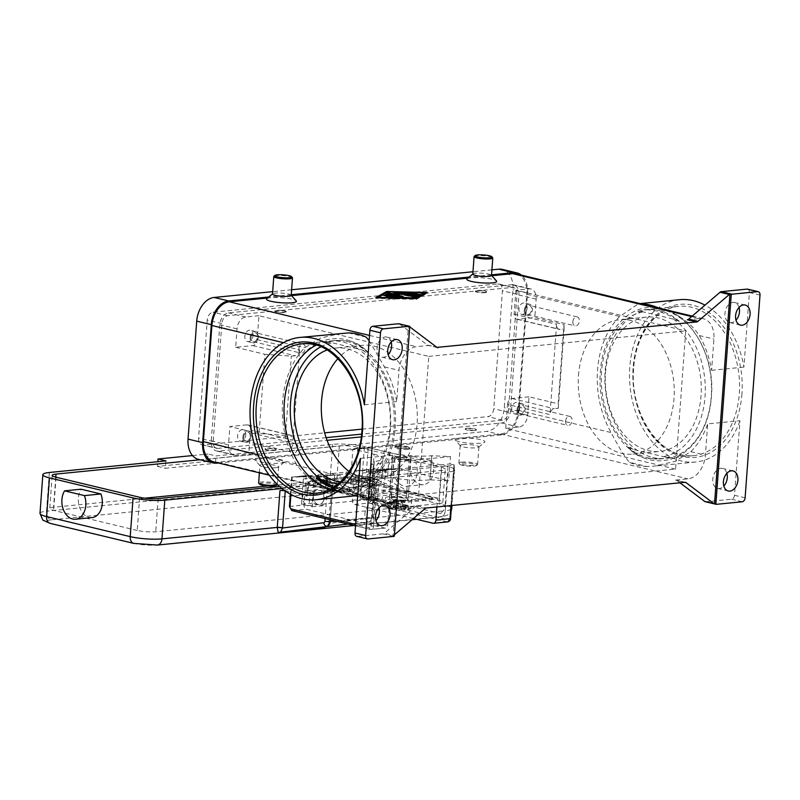 <?xml version="1.0" encoding="UTF-8"?>
<svg xmlns="http://www.w3.org/2000/svg" width="800" height="800" viewBox="0 0 800 800"><rect width="100%" height="100%" fill="white"/><g stroke="black" fill="none" stroke-linecap="round" stroke-linejoin="round"><path stroke-width="0.6" stroke-dasharray="4 3" d="M679.42 321.4L673.4 319.11L643.25 311.89L637.8 311.42A75 53.1 84.3 0 1 646.21 309.6A75 53.1 84.3 0 1 659.04 310.51A75 53.1 84.3 0 1 679.42 321.4C671.21 316.01 663.41 312.48 656.02 310.81L646.21 309.6M627.83 447.06L633.15 449.42L663.3 456.64L669.46 457.04A75 53.1 84.3 0 1 661.05 458.86A75 53.1 84.3 0 1 648.21 457.96A75 53.1 84.3 0 1 627.83 447.06C632.57 452.8 638.36 456.53 645.19 458.26L661.05 458.86M637.8 311.42L644.53 309.77M652.78 457.5A75 53.1 -95.7 0 0 665.61 458.41A75 53.1 -95.7 0 0 711.27 396.5A75 53.1 -95.7 0 0 663.61 310.05A75 53.1 -95.7 0 0 650.77 309.15A75 53.1 -95.7 0 0 605.12 371.05A75 53.1 -95.7 0 0 652.78 457.5M705.41 501.75A3.75 2.57 103.5 0 0 705.94 501.77L731.59 499.22A3.75 2.57 103.5 0 0 733.53 497.96A3.75 2.57 103.5 0 0 734.5 495.27L739.97 420.69L707.69 423.9L705.39 455.17A22.5 15.43 -76.5 0 1 687.96 478.86L675.55 480.09A3.75 2.57 -76.5 0 1 676.15 480.13A3.75 2.57 -76.5 0 1 676.22 480.15A3.75 2.57 -76.5 0 1 676.83 480.45L679.95 482.8M679.47 299.7A81.56 57.74 -95.7 0 0 629.52 376.77A81.56 57.74 -95.7 0 0 681.65 461.04A81.56 57.74 -95.7 0 0 695.6 462.02A81.56 57.74 -95.7 0 0 739.97 420.69M760 295.07L749.38 292.53L743.91 367.11A81.56 57.74 -95.7 0 0 704.99 305.15M647.15 466.53A81.56 57.74 84.3 0 1 638.16 465.36A81.56 57.74 84.3 0 1 629.32 462.26L647.15 466.53L654.56 466.1L674.95 461.38L690.8 451.67A81.56 57.74 -95.7 0 0 707.69 423.9M687.32 319.74L699.73 318.51A22.5 15.43 -76.5 0 1 703.35 318.74A22.5 15.43 -76.5 0 1 713.92 339.05L711.62 370.32A81.56 57.74 -95.7 0 0 699.32 335.55C690.09 321.85 676.57 312.7 658.78 308.11L638.42 303.78L619.71 316.47A81.56 57.74 -95.7 0 0 611.18 432.59C618.37 446.49 624.42 456.38 629.32 462.26M749.38 292.53A3.75 2.57 103.5 0 0 748.8 290A3.75 2.57 103.5 0 0 747.62 289.14M711.62 370.32L743.91 367.11M739.05 307.43A10.31 7.07 103.5 0 0 734.62 302.5A10.31 7.07 103.5 0 0 724.97 313.25A10.31 7.07 103.5 0 0 729.81 322.56A10.31 7.07 103.5 0 0 736 320.18M467.03 278.82A15 2.53 -175.8 0 1 471.13 277.78A15 2.53 -175.8 0 1 486.32 278.24A15 2.53 -175.8 0 1 496.51 280.98M266.75 298.72A15 2.53 -175.8 0 1 270.84 297.69A15 2.53 -175.8 0 1 286.03 298.15A15 2.53 -175.8 0 1 296.22 300.89M491.84 275.73L467.88 278.11M291.55 295.63L267.59 298.02M364.41 404.83L396.7 401.62L398.99 370.36A22.5 15.43 -76.5 0 1 416.43 346.67L428.84 345.43A3.75 2.57 -76.5 0 1 428.24 345.39A3.75 2.57 -76.5 0 1 428.17 345.37A3.75 2.57 -76.5 0 1 427.56 345.07L399.72 324.12A3.75 2.57 103.5 0 0 399.12 323.81M472.8 274.11A9.37 1.58 -175.8 0 1 472.96 273.85A9.37 1.58 -175.8 0 1 475.51 273.21A9.37 1.58 -175.8 0 1 485.01 273.49A9.37 1.58 -175.8 0 1 491.38 275.21A9.37 1.58 -175.8 0 1 491.5 275.49M474.24 256.34A9.37 1.58 -175.8 0 1 476.8 255.7A9.37 1.58 -175.8 0 1 486.3 255.99A9.37 1.58 -175.8 0 1 492.66 257.7M291.21 295.39A9.37 1.58 4.2 0 0 291.09 295.11A9.37 1.58 4.2 0 0 284.72 293.4A9.37 1.58 4.2 0 0 275.22 293.12A9.37 1.58 4.2 0 0 272.67 293.76A9.37 1.58 4.2 0 0 272.51 294.02M292.38 277.61A9.37 1.58 4.2 0 0 286.01 275.89A9.37 1.58 4.2 0 0 276.51 275.61A9.37 1.58 4.2 0 0 273.95 276.25M409.75 326.36L408.43 326.04A3.75 2.57 -76.5 0 1 409.01 326.34L409.72 326.87M726.87 473.31A10.31 7.07 103.5 0 0 722.44 468.39A10.31 7.07 103.5 0 0 712.79 479.13A10.31 7.07 103.5 0 0 717.63 488.44A10.31 7.07 103.5 0 0 723.82 486.06M393.63 536.41L383.01 533.87A3.75 2.57 103.5 0 0 383.7 533.68A3.75 2.57 103.5 0 0 384.37 533.24L393.66 535.47A3.75 2.57 -76.5 0 1 393.02 535.89L408.43 326.04M393.66 535.47L394.45 534.79M425 508.64L415.71 506.41A3.75 2.57 -76.5 0 1 416.37 505.98A3.75 2.57 -76.5 0 1 417.06 505.78L404.65 507.02A22.5 15.43 -76.5 0 1 401.03 506.78A22.5 15.43 -76.5 0 1 390.47 486.47L392.76 455.2A81.56 57.74 84.3 0 1 375.87 482.97L357.75 495.59M379 507.89A10.31 7.07 103.5 0 0 374.57 502.96A10.31 7.07 103.5 0 0 364.92 513.71A10.31 7.07 103.5 0 0 369.76 523.02A10.31 7.07 103.5 0 0 375.95 520.64M391.18 342.01A10.31 7.07 103.5 0 0 386.75 337.08A10.31 7.07 103.5 0 0 377.1 347.83A10.31 7.07 103.5 0 0 381.94 357.14A10.31 7.07 103.5 0 0 388.13 354.76M316.13 345.14A75 53.1 84.3 0 1 329.96 341.04A75 53.1 84.3 0 1 342.8 341.94A75 53.1 84.3 0 1 390.46 428.39A75 53.1 84.3 0 1 344.8 490.3A75 53.1 84.3 0 1 331.97 489.39A75 53.1 84.3 0 1 330.43 488.99M326.11 342.4L332.28 342.8L362.42 350.02L367.74 352.38A75 53.1 -95.7 0 0 347.36 341.49A75 53.1 -95.7 0 0 334.53 340.58A75 53.1 -95.7 0 0 326.11 342.4L336.21 340.41L350.39 341.19C357.22 342.91 363 346.64 367.74 352.38M357.15 495.66L354.62 495.61A81.56 57.74 84.3 0 1 345.64 494.44A81.56 57.74 84.3 0 1 336.79 491.34C319 486.74 305.49 477.59 296.25 463.89A81.56 57.74 84.3 0 1 304.78 347.77L320.63 338.06L341.02 333.34M392.76 455.2L360.48 458.41M369.12 340.66L384.4 366.86A81.56 57.74 84.3 0 1 396.7 401.62M356.76 536.38A3.75 2.57 103.5 0 0 357.37 536.42L367.98 538.96M393.02 535.89L394.34 536.21M415.71 506.41L384.37 533.24M213.93 461.93A22.5 15.43 103.5 0 0 217.55 462.17L259.06 458.04A15 2.53 4.2 0 0 254.91 459.94A15 2.53 4.2 0 0 265.1 462.68A15 2.53 4.2 0 0 280.29 463.13A15 2.53 4.2 0 0 284.38 462.1A15 2.53 4.2 0 0 276.63 458.84A15 2.53 4.2 0 0 259.06 458.04L459.35 438.14A15 2.53 4.2 0 0 455.2 440.03A15 2.53 4.2 0 0 465.39 442.77A15 2.53 4.2 0 0 480.58 443.23A15 2.53 4.2 0 0 484.67 442.19A15 2.53 4.2 0 0 476.92 438.93A15 2.53 4.2 0 0 459.35 438.14L500.86 434.01A22.5 15.43 103.5 0 0 518.29 410.32L526.82 294.2A22.5 15.43 103.5 0 0 516.25 273.9M374.12 454.26A30 5.06 -175.8 0 1 382.96 458.47A30 5.06 -175.8 0 1 382.96 458.55A30 5.06 -175.8 0 1 374.27 461.44L372.23 485.61L369.65 488.57L319.23 476.48L351.12 473.31L352.89 449.17L374.12 454.26L372.35 478.4A30 5.06 4.2 0 1 381.19 482.61A30 5.06 4.2 0 1 381.18 482.69L382.96 458.55M352.89 449.17L368.18 447.65L389.41 452.74A30 5.06 -175.8 0 0 410.59 455.72A30 5.06 -175.8 0 0 431.72 455.73L450.49 456.57L371.43 464.42L374.01 461.47M368.18 447.65L366.4 471.79L387.63 476.88A30 5.06 4.2 0 0 408.82 479.87A30 5.06 4.2 0 0 429.95 479.88L431.98 455.71M462.92 444.62A9.37 1.58 -175.8 0 1 473.18 445.01A9.37 1.58 -175.8 0 1 478.91 446.9A9.37 1.58 -175.8 0 1 478.75 447.16A9.37 1.58 -175.8 0 1 476.19 447.8A9.37 1.58 -175.8 0 1 466.7 447.52A9.37 1.58 -175.8 0 1 460.33 445.8A9.37 1.58 -175.8 0 1 460.21 445.52A9.37 1.58 -175.8 0 1 462.92 444.62M461.64 462.13A9.37 1.58 -175.8 0 1 471.89 462.52A9.37 1.58 -175.8 0 1 477.62 464.41A9.37 1.58 -175.8 0 1 477.47 464.67A9.37 1.58 -175.8 0 1 474.91 465.31A9.37 1.58 -175.8 0 1 465.41 465.02A9.37 1.58 -175.8 0 1 459.04 463.31A9.37 1.58 -175.8 0 1 458.92 463.03A9.37 1.58 -175.8 0 1 461.64 462.13M462.23 463.21A8.44 1.42 -175.8 0 1 472.12 463.66A8.44 1.42 -175.8 0 1 476.48 465.49A8.44 1.42 -175.8 0 1 474.18 466.07A8.44 1.42 -175.8 0 1 465.63 465.82A8.44 1.42 -175.8 0 1 459.9 464.28A8.44 1.42 -175.8 0 1 462.23 463.21M275.91 467.71A9.37 1.58 4.2 0 0 278.46 467.06A9.37 1.58 4.2 0 0 278.62 466.81A9.37 1.58 4.2 0 0 272.89 464.91A9.37 1.58 4.2 0 0 262.64 464.53A9.37 1.58 4.2 0 0 259.92 465.43A9.37 1.58 4.2 0 0 260.04 465.71A9.37 1.58 4.2 0 0 266.41 467.42A9.37 1.58 4.2 0 0 275.91 467.71M277.3 484.44A9.37 1.58 4.2 0 0 277.33 484.31A9.37 1.58 4.2 0 0 271.6 482.42A9.37 1.58 4.2 0 0 261.35 482.04A9.37 1.58 4.2 0 0 258.64 482.94M276.19 485.4A8.44 1.42 4.2 0 0 271.83 483.57A8.44 1.42 4.2 0 0 261.95 483.12A8.44 1.42 4.2 0 0 259.61 484.18M383.01 533.87L357.37 536.42M332.6 487.79A75 53.1 -95.7 0 0 336.53 488.94A75 53.1 -95.7 0 0 349.37 489.84A75 53.1 -95.7 0 0 357.78 488.02L352.32 487.55L337.9 484.1M327.1 349.99A67.5 47.79 84.3 0 1 335.63 348.01A67.5 47.79 84.3 0 1 390.07 426.63A67.5 47.79 84.3 0 1 348.97 482.34A67.5 47.79 84.3 0 1 340.23 482.08M349.14 471.49A67.5 47.79 -95.7 0 0 375.99 479.66A67.5 47.79 -95.7 0 0 417.08 423.94A67.5 47.79 -95.7 0 0 362.64 345.32A67.5 47.79 -95.7 0 0 337.92 358.61M333.91 486.98L339.56 488.64L351.05 489.67L357.78 488.02M605.51 372.82A67.5 47.79 84.3 0 1 646.6 317.1A67.5 47.79 84.3 0 1 701.05 395.72A67.5 47.79 84.3 0 1 659.95 451.43A67.5 47.79 84.3 0 1 605.51 372.82M578.49 375.5A67.5 47.79 84.3 0 1 619.59 319.78A67.5 47.79 84.3 0 1 674.03 398.4A67.5 47.79 84.3 0 1 632.94 454.12A67.5 47.79 84.3 0 1 578.49 375.5M669.46 457.04L659.36 459.03M354.62 495.61L336.79 491.34M348.43 332.91L366.25 337.18M376.99 297.64L375.75 298.35L416.37 299.37L427.14 293.24L425.95 293.21M375.81 297.61L375.75 298.35M425.18 293.19L386.89 292.22M425.16 293.43L387.67 292.49L377.73 298.15L416.05 298.62M427.2 292.5L427.14 293.24M416.43 298.63L416.37 299.37M387.72 291.75L387.67 292.49M392.37 294.54L399.46 295.31L398.72 294.5M399.51 294.58L399.46 295.31M398.3 294.03L415.99 297.7L398.35 293.37M395.38 292.95L394.83 293.14L396.06 294.5L392.4 294.14M389.54 293.86L387.32 294.08L400.98 297.36L402.96 297.16L392.37 294.62M387.56 294.88L385.58 295.07L399.13 298.32L414.33 298.65L400.53 297.98L387.56 294.8M400.48 298.48L400.53 297.98M394.85 297.96L383.51 295.81L392.88 298.16L395.27 298.17L394.88 297.57M403.25 293.13L401.48 293.45L415.25 296.76L417.6 296.81L420.08 295.4L419.4 295.08M415.62 296.08L411.34 295.15L416.68 294.52L411.39 294.47M409.58 294.65L405.18 293.67L413.24 293.69L405.21 293.18M258.94 315.7L245.77 317.01A11.25 7.72 103.5 0 0 237.05 328.86L235.7 347.29L252.83 345.59A5.62 3.86 -76.5 0 0 257.18 339.66L258.94 315.7L428.79 356.41L418.64 494.65L248.79 453.94L250.55 429.98A5.62 3.86 103.5 0 0 247.91 424.9A5.62 3.86 103.5 0 0 247.01 424.84L229.88 426.54L228.52 444.97A11.25 7.72 103.5 0 0 233.81 455.13A11.25 7.72 103.5 0 0 235.62 455.25L248.79 453.94M293.01 440.15L299.65 349.84A5.62 3.86 -76.5 0 1 295.29 355.76L291.33 356.16L264.89 354.29L259.07 433.54L285.51 435.41L289.47 435.02A5.62 3.86 -76.5 0 1 290.37 435.08A5.62 3.86 -76.5 0 1 293.01 440.15L250.55 429.98M428.79 356.41L685.74 330.87L675.59 469.11L418.64 494.65M285.51 435.41L291.33 356.16M235.7 347.29L264.89 354.29M259.07 433.54L229.88 426.54M361.33 436.9L501.67 422.95A11.25 7.72 103.5 0 0 510.39 411.11L518.91 294.99A11.25 7.72 103.5 0 0 513.63 284.84A11.25 7.72 103.5 0 0 511.82 284.72L228.52 312.88A11.25 7.72 103.5 0 0 219.8 324.72L211.27 440.84A11.25 7.72 103.5 0 0 216.56 450.99A11.25 7.72 103.5 0 0 218.37 451.11L327.06 440.31M326.12 437.66L217.91 448.41A7.5 5.14 -76.5 0 1 216.7 448.33A7.5 5.14 -76.5 0 1 213.18 441.56L221.84 323.6A7.5 5.14 -76.5 0 1 227.66 315.71L512.28 287.42A7.5 5.14 -76.5 0 1 513.48 287.5A7.5 5.14 -76.5 0 1 517.01 294.27L508.34 412.23A7.5 5.14 -76.5 0 1 502.53 420.12L361.65 434.12M675.59 469.11L505.74 428.4L518.92 427.09A11.25 7.72 103.5 0 0 527.64 415.24L528.99 396.81L558.18 403.81L564 324.55L534.81 317.56L536.17 299.13A11.25 7.72 103.5 0 0 530.88 288.97A11.25 7.72 103.5 0 0 529.07 288.85L515.89 290.16L685.74 330.87M505.74 428.4L507.5 404.44L549.96 414.61A5.62 3.86 -76.5 0 1 554.32 408.69L558.28 408.3L558.18 403.81M558.28 408.3L564.1 329.04L560.14 329.44A5.62 3.86 -76.5 0 1 559.24 329.38A5.62 3.86 -76.5 0 1 556.6 324.3L549.96 414.61M564 324.55L564.1 329.04M507.5 404.44A5.62 3.86 -76.5 0 1 511.86 398.51L528.99 396.81M515.89 290.16L514.13 314.12A5.62 3.86 103.5 0 0 516.78 319.2A5.62 3.86 103.5 0 0 517.68 319.26L534.81 317.56M362.03 429.14L487.93 416.62A7.5 5.14 103.5 0 0 493.75 408.73L502.41 290.77A7.5 5.14 103.5 0 0 498.89 284A7.5 5.14 103.5 0 0 497.68 283.92L213.06 312.21A7.5 5.14 103.5 0 0 207.25 320.11L198.58 438.07A7.5 5.14 103.5 0 0 202.11 444.83A7.5 5.14 103.5 0 0 203.31 444.91L324.66 432.85M198.61 459.42A22.5 15.43 103.5 0 0 202.23 459.66L486.85 431.37A22.5 15.43 103.5 0 0 504.29 407.68L512.95 289.72A22.5 15.43 103.5 0 0 502.38 269.41M491.91 269.85L472.97 271.74M291.62 289.76L272.68 291.65M218.39 463L501.45 434.87A22.5 15.43 103.5 0 0 518.88 411.18L527.55 293.22A22.5 15.43 103.5 0 0 521.41 275.13M491.54 274.84L469.12 277.07M291.26 294.75L268.83 296.98M245.73 435.03A5.81 3.99 103.5 0 0 243 429.78A5.81 3.99 103.5 0 0 237.56 435.84A5.81 3.99 103.5 0 0 240.29 441.09A5.81 3.99 103.5 0 0 245.73 435.03M242.87 437.11A5.81 3.99 -76.5 0 1 248.31 431.06A5.81 3.99 -76.5 0 1 251.04 436.3A5.81 3.99 -76.5 0 1 245.6 442.36A5.81 3.99 -76.5 0 1 242.87 437.11M274.47 450.48A5.62 0.95 -175.8 0 1 268.32 450.25A5.62 0.95 -175.8 0 1 264.88 449.12A5.62 0.95 -175.8 0 1 266.51 448.58A5.62 0.95 -175.8 0 1 272.66 448.81A5.62 0.95 -175.8 0 1 276.1 449.94A5.62 0.95 -175.8 0 1 274.47 450.48M474.76 430.58A5.62 0.95 -175.8 0 1 468.61 430.34A5.62 0.95 -175.8 0 1 465.17 429.21A5.62 0.95 -175.8 0 1 466.8 428.67A5.62 0.95 -175.8 0 1 472.95 428.9A5.62 0.95 -175.8 0 1 476.39 430.03A5.62 0.95 -175.8 0 1 474.76 430.58M397.17 445.94A7.5 1.26 -175.8 0 1 405.37 446.25A7.5 1.26 -175.8 0 1 409.96 447.76A7.5 1.26 -175.8 0 1 407.79 448.48A7.5 1.26 -175.8 0 1 399.59 448.17A7.5 1.26 -175.8 0 1 395 446.66A7.5 1.26 -175.8 0 1 397.17 445.94M407.72 449.4A7.5 1.26 -175.8 0 1 399.52 449.09A7.5 1.26 -175.8 0 1 394.93 447.58A7.5 1.26 -175.8 0 1 395.06 447.37A7.5 1.26 -175.8 0 1 397.1 446.86A7.5 1.26 -175.8 0 1 404.7 447.09A7.5 1.26 -175.8 0 1 409.8 448.46A7.5 1.26 -175.8 0 1 409.89 448.68A7.5 1.26 -175.8 0 1 407.72 449.4M466.82 428.3A5.62 0.95 -175.8 0 1 472.97 428.53A5.62 0.95 -175.8 0 1 476.41 429.67A5.62 0.95 -175.8 0 1 474.79 430.21A5.62 0.95 -175.8 0 1 468.63 429.98A5.62 0.95 -175.8 0 1 465.2 428.84A5.62 0.95 -175.8 0 1 466.82 428.3M274.5 450.12A5.62 0.95 4.2 0 0 276.13 449.57A5.62 0.95 4.2 0 0 272.69 448.44A5.62 0.95 4.2 0 0 266.53 448.21A5.62 0.95 4.2 0 0 264.91 448.75A5.62 0.95 4.2 0 0 268.35 449.88A5.62 0.95 4.2 0 0 274.5 450.12M519.81 407.79A5.81 3.99 103.5 0 0 517.08 402.54A5.81 3.99 103.5 0 0 511.64 408.6A5.81 3.99 103.5 0 0 514.37 413.84A5.81 3.99 103.5 0 0 519.81 407.79M516.95 409.87A5.81 3.99 -76.5 0 1 522.39 403.81A5.81 3.99 -76.5 0 1 525.12 409.06A5.81 3.99 -76.5 0 1 519.68 415.12A5.81 3.99 -76.5 0 1 516.95 409.87M284.62 312.25A5.62 0.95 4.2 0 0 286.25 311.71A5.62 0.95 4.2 0 0 282.81 310.57A5.62 0.95 4.2 0 0 276.66 310.34A5.62 0.95 4.2 0 0 275.03 310.88A5.62 0.95 4.2 0 0 278.47 312.02A5.62 0.95 4.2 0 0 284.62 312.25M484.91 292.34A5.62 0.95 4.2 0 0 486.54 291.8A5.62 0.95 4.2 0 0 483.1 290.67A5.62 0.95 4.2 0 0 476.95 290.43A5.62 0.95 4.2 0 0 475.32 290.98A5.62 0.95 4.2 0 0 478.76 292.11A5.62 0.95 4.2 0 0 484.91 292.34M484.88 292.71A5.62 0.95 -175.8 0 1 478.73 292.48A5.62 0.95 -175.8 0 1 475.29 291.34A5.62 0.95 -175.8 0 1 476.92 290.8A5.62 0.95 -175.8 0 1 483.07 291.03A5.62 0.95 -175.8 0 1 486.51 292.17A5.62 0.95 -175.8 0 1 484.88 292.71M276.63 310.71A5.62 0.95 4.2 0 0 275 311.25A5.62 0.95 4.2 0 0 278.44 312.39A5.62 0.95 4.2 0 0 284.59 312.62A5.62 0.95 4.2 0 0 286.22 312.08A5.62 0.95 4.2 0 0 282.78 310.94A5.62 0.95 4.2 0 0 276.63 310.71M253.04 335.5A5.81 3.99 103.5 0 0 250.31 330.25A5.81 3.99 103.5 0 0 244.87 336.31A5.81 3.99 103.5 0 0 247.6 341.56A5.81 3.99 103.5 0 0 253.04 335.5M250.18 337.59A5.81 3.99 -76.5 0 1 255.62 331.53A5.81 3.99 -76.5 0 1 258.35 336.77A5.81 3.99 -76.5 0 1 252.91 342.83A5.81 3.99 -76.5 0 1 250.18 337.59M527.12 308.26A5.81 3.99 103.5 0 0 524.39 303.01A5.81 3.99 103.5 0 0 518.95 309.07A5.81 3.99 103.5 0 0 521.68 314.32A5.81 3.99 103.5 0 0 527.12 308.26M524.26 310.34A5.81 3.99 -76.5 0 1 529.7 304.28A5.81 3.99 -76.5 0 1 532.43 309.53A5.81 3.99 -76.5 0 1 526.99 315.59A5.81 3.99 -76.5 0 1 524.26 310.34M251.02 337.5A4.61 3.16 -76.5 0 1 255.34 332.69A4.61 3.16 -76.5 0 1 257.51 336.86A4.61 3.16 -76.5 0 1 253.19 341.66A4.61 3.16 -76.5 0 1 251.02 337.5M298.79 348.95A4.61 3.16 -76.5 0 1 303.11 344.14A4.61 3.16 -76.5 0 1 305.28 348.31A4.61 3.16 -76.5 0 1 300.96 353.11A4.61 3.16 -76.5 0 1 298.79 348.95M517.8 409.79A4.61 3.16 -76.5 0 1 522.11 404.98A4.61 3.16 -76.5 0 1 524.28 409.14A4.61 3.16 -76.5 0 1 519.96 413.95A4.61 3.16 -76.5 0 1 517.8 409.79M565.57 421.24A4.61 3.16 -76.5 0 1 569.88 416.43A4.61 3.16 -76.5 0 1 572.05 420.59A4.61 3.16 -76.5 0 1 567.73 425.4A4.61 3.16 -76.5 0 1 565.57 421.24M243.72 437.03A4.61 3.16 -76.5 0 1 248.03 432.22A4.61 3.16 -76.5 0 1 250.2 436.39A4.61 3.16 -76.5 0 1 245.88 441.19A4.61 3.16 -76.5 0 1 243.72 437.03M291.49 448.48A4.61 3.16 -76.5 0 1 295.8 443.67A4.61 3.16 -76.5 0 1 297.97 447.84A4.61 3.16 -76.5 0 1 293.65 452.64A4.61 3.16 -76.5 0 1 291.49 448.48M525.1 310.26A4.61 3.16 -76.5 0 1 529.42 305.45A4.61 3.16 -76.5 0 1 531.59 309.61A4.61 3.16 -76.5 0 1 527.27 314.42A4.61 3.16 -76.5 0 1 525.1 310.26M572.87 321.71A4.61 3.16 -76.5 0 1 577.19 316.9A4.61 3.16 -76.5 0 1 579.36 321.06A4.61 3.16 -76.5 0 1 575.04 325.87A4.61 3.16 -76.5 0 1 572.87 321.71M371.43 464.42L370.88 471.8L449.95 463.94L450.49 456.57M366.4 471.79L398.29 468.62L448.71 480.71L430.21 479.85M398.29 468.62L371.24 469.28L369.06 498.94A1.87 1.33 -95.7 0 0 370.25 501.1L448.54 519.87A1.87 1.33 -95.7 0 0 450 518.34L453.93 464.89L449.95 463.94L448.71 480.71M453.93 464.89L454.48 465.16L453.94 465.34L450.98 505.56M413.42 518.55L354.7 504.48A3.75 2.65 84.3 0 1 352.31 500.16L354.47 470.85L371.24 469.28M381.18 482.69A30 5.06 4.2 0 1 372.5 485.59L372.23 485.61M351.12 473.31L372.35 478.4M369.65 488.57L370.88 471.8L374.87 472.75L370.94 526.2A1.87 1.33 84.3 0 1 369.48 527.73L355.63 524.41M290.9 494.46L292.17 477.14L319.23 476.48M292.17 477.14L291.6 477.13L292.14 477.04L289.99 506.35A3.75 2.65 -95.7 0 0 292.37 510.67L370.66 529.44A3.75 2.65 -95.7 0 0 371.3 529.48A3.75 2.65 -95.7 0 0 373.58 526.39L377.51 472.94L374.87 472.75M291.6 477.13L290.35 494.17M377.51 472.94L453.94 465.34M292.14 477.04L306.24 475.64L304.09 504.95A3.75 2.65 -95.7 0 0 306.47 509.27L384.76 528.04A3.75 2.65 -95.7 0 0 385.4 528.08A3.75 2.65 -95.7 0 0 387.68 524.99L389.31 502.87L437.54 498.08L436.88 506.96M307.59 475.61L312.74 475.65A1.87 1.33 84.3 0 1 314.18 477.84L312.32 503.17L322.93 505.72L326.96 476.67A1.87 1.33 84.3 0 1 328.08 475.28A1.87 1.33 84.3 0 1 328.15 475.28L334.63 475.12L323.83 476.19L296.79 476.68L306.24 475.64M355.81 470.98L366.62 469.74L393.68 469.08L376.38 470.48A1.87 1.33 -95.7 0 0 376.31 470.49A1.87 1.33 -95.7 0 0 375.18 471.88L371.16 500.92L360.55 498.38L362.41 473.05A1.87 1.33 -95.7 0 0 360.96 470.86L371.77 469.78A1.87 1.33 84.3 0 1 373.21 471.97L371.35 497.3L381.97 499.85L385.99 470.8A1.87 1.33 84.3 0 1 387.11 469.41A1.87 1.33 84.3 0 1 387.18 469.41L393.67 469.25M354.47 470.85L355.82 470.82M437.54 498.08L408.34 491.08L382.35 477.34L382.86 470.33M382.35 477.34L334.12 482.14L360.12 495.87L389.31 502.87M334.63 475.12L334.12 482.14M323.83 476.19L317.35 476.35A1.87 1.33 -95.7 0 0 317.28 476.36A1.87 1.33 -95.7 0 0 316.15 477.74L312.13 506.79L301.51 504.25L303.37 478.91A1.87 1.33 -95.7 0 0 301.93 476.73L296.79 476.68M360.55 498.38L371.35 497.3M371.16 500.92L381.97 499.85M312.13 506.79L322.93 505.72M301.51 504.25L312.32 503.17M307.58 475.78L296.77 476.85M408.34 491.08L360.12 495.87M406.62 491.24A111.56 78.98 84.3 0 1 398.61 488.66L369.35 477.07L369.07 478.87A2.62 0.64 8.8 0 0 367.47 478.44A2.62 0.64 8.8 0 0 365.75 478.31L361.59 478.41A2.62 0.64 -171.2 0 1 359.88 478.27A2.62 0.64 -171.2 0 1 358.27 477.85L358.55 476.05A2.62 0.64 8.8 0 0 360.15 476.48A2.62 0.64 8.8 0 0 361.87 476.62L366.03 476.51A2.62 0.64 -171.2 0 1 367.75 476.65A2.62 0.64 -171.2 0 1 369.35 477.07M318.31 475.79A2.62 0.64 -171.2 0 1 317.56 475.22A2.62 0.64 -171.2 0 1 318.33 474.88L318.05 476.68A2.62 0.64 8.8 0 0 317.28 477A2.62 0.64 8.8 0 0 318.03 477.58L318.31 475.79L326.92 479.2L326.65 481A2.62 0.64 -171.2 0 1 327.39 481.5A2.62 0.64 -171.2 0 1 327.39 481.58A2.62 0.64 -171.2 0 1 326.92 481.86L324 482.46A2.62 0.64 8.8 0 0 323.52 482.73A2.62 0.64 8.8 0 0 323.53 482.81A2.62 0.64 8.8 0 0 324.27 483.32L324.55 481.52L353.81 493.12A111.56 78.98 -95.7 0 0 361.82 495.7M390.74 502.01L431.85 497.92L431.72 499.76L390.61 503.85L390.74 502.01L387.04 501.75L386.9 503.59L390.61 503.85M431.72 499.76L432.48 499.51L431.71 499.14L431.84 497.29L432.62 497.66L431.85 497.92M431.84 497.29L406.63 491.25M361.83 495.7L387.04 501.75M324.55 481.52A2.62 0.64 -171.2 0 1 323.81 481.01A2.62 0.64 -171.2 0 1 323.8 480.94A2.62 0.64 -171.2 0 1 324.28 480.66L327.2 480.06A2.62 0.64 8.8 0 0 327.67 479.78A2.62 0.64 8.8 0 0 327.67 479.71A2.62 0.64 8.8 0 0 326.92 479.2M358.55 476.05L349.94 472.64L349.66 474.44A2.62 0.64 8.8 0 0 347.83 473.98A2.62 0.64 8.8 0 0 345.99 473.9L346.27 472.1A2.62 0.64 -171.2 0 1 348.1 472.18A2.62 0.64 -171.2 0 1 349.94 472.64M318.33 474.88L346.27 472.1M317.56 475.22A2.62 0.64 -171.2 0 1 317.56 475.2L317.28 477A2.62 0.64 8.8 0 0 317.28 477.02M326.65 481L318.03 477.58M386.9 503.59L362.22 497.67A113.43 80.31 84.3 0 1 353.53 494.91L324.27 483.32M369.07 478.87L398.33 490.46A113.43 80.31 -95.7 0 0 407.03 493.22L431.71 499.14M432.48 499.51L432.61 497.67M389.4 496.59A13.12 2.21 4.2 0 0 385.6 497.86A13.12 2.21 4.2 0 0 393.63 500.5A13.12 2.21 4.2 0 0 407.98 501.04A13.12 2.21 4.2 0 0 411.78 499.78A13.12 2.21 4.2 0 0 403.75 497.13A13.12 2.21 4.2 0 0 389.4 496.59M408.8 506.42L405.11 505.54L403.85 501.48L401.22 501.75L402.48 505.8L406.16 506.68A13.12 2.21 4.2 0 0 407.57 506.57A13.12 2.21 4.2 0 0 408.8 506.42L408.66 508.26L407.18 509.78L400.66 508.22L406.34 507.66L403.68 507.02L401.18 499.95L403.83 500.59L406.34 507.66M403.68 507.02L398 507.58L391.48 506.02L390.27 503.86L390.41 502.01A13.12 2.21 4.2 0 0 389 502.12A13.12 2.21 4.2 0 0 387.77 502.27L387.64 504.12L388.85 506.28L395.37 507.85L389.69 508.41L392.34 509.05L398.02 508.48L398.56 501.11L401.22 501.75M403.85 501.48L401.2 500.85L400.66 508.22M390.27 503.86A13.12 2.21 -175.8 0 1 404.06 504.63A13.12 2.21 -175.8 0 1 411.24 507.15C411.21 508.58 409.99 509.46 407.57 509.8L407.18 509.78A11.25 1.9 -175.8 0 0 405.92 507.25A11.25 1.9 -175.8 0 0 391.48 506.02M401.2 500.85L403.83 500.59M398 507.58L398.55 500.21L395.89 499.58L394.09 502.89L390.41 502.01M401.18 499.95L398.55 500.21M402.48 505.8L405.11 505.54M398.02 508.48L404.55 510.05L406.02 508.52L406.16 506.68M388.85 506.28A11.25 1.9 -175.8 0 0 390.11 508.82A11.25 1.9 -175.8 0 0 404.55 510.05L404.83 510.07C394.2 510.34 382.99 508.19 385.06 505.23A13.12 2.21 -175.8 0 1 387.64 504.12M392.34 509.05L395.93 501.37L398.56 501.11M395.93 501.37L393.27 500.74L389.69 508.41M394.09 502.89L391.45 503.16L393.26 499.84L395.91 500.47L395.37 507.85M395.91 500.47L393.27 500.74M393.26 499.84L395.89 499.58M387.77 502.27L391.45 503.16M318.05 476.68L345.99 473.9M349.66 474.44L358.27 477.85M397.84 446.1A6.56 1.11 -175.8 0 1 404.48 446.3A6.56 1.11 -175.8 0 1 408.94 447.49A6.56 1.11 -175.8 0 1 407.12 448.32A6.56 1.11 -175.8 0 1 399.44 447.98A6.56 1.11 -175.8 0 1 396.05 446.55A6.56 1.11 -175.8 0 1 397.84 446.1M392.06 497.23A9.37 1.58 4.2 0 0 389.34 498.13A9.37 1.58 4.2 0 0 395.07 500.02A9.37 1.58 4.2 0 0 405.32 500.41A9.37 1.58 4.2 0 0 408.04 499.5A9.37 1.58 4.2 0 0 402.31 497.61A9.37 1.58 4.2 0 0 392.06 497.23M408.3 459.86A9.37 1.58 -175.8 0 1 398.05 459.47A9.37 1.58 -175.8 0 1 392.32 457.58A9.37 1.58 -175.8 0 1 395.03 456.68A9.37 1.58 -175.8 0 1 405.28 457.06A9.37 1.58 -175.8 0 1 411.02 458.96A9.37 1.58 -175.8 0 1 408.3 459.86M396.36 457A7.5 1.26 -175.8 0 1 404.56 457.31A7.5 1.26 -175.8 0 1 409.15 458.82A7.5 1.26 -175.8 0 1 406.98 459.54A7.5 1.26 -175.8 0 1 398.77 459.23A7.5 1.26 -175.8 0 1 394.19 457.72A7.5 1.26 -175.8 0 1 396.36 457M393.38 497.54A7.5 1.26 -175.8 0 1 401.58 497.85A7.5 1.26 -175.8 0 1 406.17 499.37A7.5 1.26 -175.8 0 1 404 500.09A7.5 1.26 -175.8 0 1 395.8 499.78A7.5 1.26 -175.8 0 1 391.21 498.27A7.5 1.26 -175.8 0 1 393.38 497.54M317.49 489.62A7.5 5.31 -95.7 0 0 313.31 497.79A7.5 5.31 -95.7 0 0 319.3 504.49A7.5 5.31 -95.7 0 0 319.64 504.45L309.1 505.49A7.5 5.31 84.3 0 1 308.76 505.54A7.5 5.31 84.3 0 1 307.48 505.45A7.5 5.31 84.3 0 1 302.71 496.81A7.5 5.31 84.3 0 1 306.95 490.66A7.5 5.31 84.3 0 1 307.28 490.62A7.5 5.31 84.3 0 1 310.13 491.43L320.67 490.38A7.5 5.31 84.3 0 1 323.87 498.3A7.5 5.31 84.3 0 1 319.64 504.45L367.08 499.73A7.5 5.31 -95.7 0 0 371.31 493.59A7.5 5.31 -95.7 0 0 368.11 485.67L378.65 484.62A7.5 5.31 -95.7 0 0 375.8 483.81A7.5 5.31 -95.7 0 0 375.47 483.85A7.5 5.31 -95.7 0 0 371.23 490A7.5 5.31 -95.7 0 0 376 498.64A7.5 5.31 -95.7 0 0 377.28 498.73A7.5 5.31 -95.7 0 0 377.62 498.68L367.08 499.73A7.5 5.31 84.3 0 1 366.74 499.78A7.5 5.31 84.3 0 1 360.74 493.08A7.5 5.31 84.3 0 1 364.92 484.9A7.5 5.31 84.3 0 1 365.26 484.85A7.5 5.31 84.3 0 1 368.11 485.67L320.67 490.38A7.5 5.31 -95.7 0 0 317.82 489.57A7.5 5.31 -95.7 0 0 317.49 489.62M285.25 491.01L307.17 496.18L309.15 482.11L310.75 480.76A1.87 1.33 -95.7 0 0 310.43 480.74L310.43 480.74A1.87 1.33 -95.7 0 0 309.32 482.06L308.14 483.03L309.02 484.99L327.23 489.36L325.08 518.57M284.03 490.14L332.67 485.31A3.75 0.63 4.2 0 0 331.59 485.67A3.75 0.63 4.2 0 0 331.59 485.68A3.75 0.63 4.2 0 0 332.69 486.21L329.98 523.07A11.25 7.96 84.3 0 1 329.97 523.3L371.22 517.98A1.87 1.33 -95.7 0 0 372.33 516.44L374.67 484.64L356.46 480.28L354.03 478.47L351.48 477.87A1.87 1.33 84.3 0 1 352.6 476.55A1.87 1.33 84.3 0 1 352.92 476.57L355.05 477.55L356.46 480.28L354.61 491.46L349.3 491.08L307.13 495.27L306.05 495.65L307.17 496.18M323.98 527.78L325.26 527.29C327.9 526.2 329.46 524.54 329.95 522.33A7.5 5.31 -95.7 0 0 329.97 522.17L332.67 485.31M322.74 527.94L327.13 526.32L329.97 523.3A3.75 0.69 -174.9 0 1 328.87 522.71A3.75 0.69 -174.9 0 1 329.95 522.33M354.61 491.46L332.69 486.21M281.92 488.52L448.11 472.01A22.5 3.79 4.2 0 0 454.62 469.84A22.5 3.79 4.2 0 0 447.99 466.62L364.4 446.58A22.5 3.79 4.2 0 0 332.66 444.33L216.05 455.93L215.5 463.3L207.54 461.39L208.08 454.02L216.05 455.93M396 457.9A16.87 11.95 -95.7 0 0 394.64 476.34A16.87 11.95 -95.7 0 0 406.92 486.29A16.87 11.95 -95.7 0 0 415.86 462.67L396 457.9L412.47 456.27A16.87 11.95 -95.7 0 0 411.11 474.7A16.87 11.95 -95.7 0 0 423.39 484.66A16.87 11.95 -95.7 0 0 432.33 461.03L412.47 456.27M415.86 462.67L432.33 461.03M330.31 519.82L332.52 489.73A3.75 0.63 -175.8 0 1 329.88 489.73A3.75 0.63 -175.8 0 1 327.23 489.36A3.75 2.57 -76.5 0 1 328.19 486.67A3.75 2.57 -76.5 0 1 330.13 485.41L310.75 480.76L352.92 476.57L372.3 481.22A3.75 2.57 -76.5 0 1 372.9 481.26L352.6 476.55L310.43 480.74C308.5 481.77 307.73 482.51 308.15 482.96L306.05 495.62M165.97 460.9L165.43 468.28L215.5 463.3M207.54 461.39L157.47 466.37L157.81 461.71M157.47 466.37L165.43 468.28M192.51 455.57L208.08 454.02M91.99 517.6A16.87 11.95 84.3 0 1 79.71 507.64A16.87 11.95 84.3 0 1 81.07 489.21M200.05 459.77L339.3 445.93A13.12 2.21 -175.8 0 1 357.81 447.23L441.41 467.27A13.12 2.21 -175.8 0 1 445.27 469.15A13.12 2.21 -175.8 0 1 441.47 470.42L279.54 486.51M139.66 497.27L137.22 530.44A13.12 2.21 4.2 0 0 155.73 531.75L439.03 503.59A13.12 2.21 4.2 0 0 442.84 502.33A13.12 2.21 4.2 0 0 438.97 500.45L355.37 480.41A13.12 2.21 4.2 0 0 336.86 479.1L277.85 484.97M137.22 530.44L53.62 510.4A13.12 2.21 4.2 0 1 49.76 508.53L52.19 475.35M276.55 485.1L267.79 485.97M144.91 498.18L53.56 507.26A13.12 2.21 4.2 0 0 49.76 508.53M377.62 498.68L378.65 484.62M310.13 491.43L309.1 505.49M673.4 319.11A73.12 51.77 84.3 0 1 705.03 396.67A73.12 51.77 84.3 0 1 663.3 456.64M633.15 449.42A73.12 51.77 84.3 0 1 601.52 371.86A73.12 51.77 84.3 0 1 643.25 311.89M633.14 368.27A75 53.1 -95.7 0 0 680.8 454.72A75 53.1 -95.7 0 0 693.64 455.62A75 53.1 -95.7 0 0 739.3 393.71A75 53.1 -95.7 0 0 691.63 307.27A75 53.1 -95.7 0 0 678.8 306.36A75 53.1 -95.7 0 0 633.14 368.27M741.94 393.9A76.87 54.42 84.3 0 1 681.99 456.43A76.87 54.42 84.3 0 1 633.13 367.82A76.87 54.42 84.3 0 1 693.08 305.29A76.87 54.42 84.3 0 1 741.94 393.9M734.5 495.27L745.11 497.82M369.51 335.42L416.43 346.67M436.97 347.38L428.84 345.43M691.65 316.57L699.73 318.51M427.56 345.07L436.85 347.3M409.01 326.34L399.72 324.12M742.21 501.77L731.59 499.22M676.83 480.45L684.67 482.33M705.94 501.77L716.56 504.31M314.77 344.73A75 53.1 84.3 0 1 362.44 431.17A75 53.1 84.3 0 1 316.78 493.08L344.8 490.3M320.85 346.8A73.12 51.77 84.3 0 1 332.28 342.8M362.42 350.02A73.12 51.77 84.3 0 1 394.05 427.58A73.12 51.77 84.3 0 1 352.32 487.55M684.83 482.32L675.55 480.09M417.06 505.78L426.35 508.01M500.86 434.01L687.96 478.86M217.55 462.17L404.65 507.02M387.63 476.88L389.41 452.74M384.4 366.86L398.99 370.36M699.32 335.55L713.92 339.05M526.82 294.2L619.71 316.47M390.47 486.47L375.87 482.97M690.8 451.67L705.39 455.17M283.48 342.67L304.78 347.77M296.25 463.89L257.96 454.71M518.29 410.32L611.18 432.59M401.04 296.62L400.98 297.36M387.37 293.34L387.32 294.08M394.89 292.4L394.83 293.14M413.65 296.96L413.6 297.7M385.64 294.33L385.58 295.07M413.35 298.06L413.3 298.8M399.18 297.58L399.13 298.32M392.93 297.42L392.88 298.16M383.98 295.28L383.92 296.02M401.53 292.72L401.48 293.45M412.26 293.11L412.21 293.85M416.33 293.92L416.28 294.65M420.14 294.66L420.08 295.4M417.65 296.08L417.6 296.81M415.31 296.02L415.25 296.76M257.18 339.66L299.65 349.84M252.83 345.59L295.29 355.76M228.52 444.97L211.27 440.84M237.05 328.86L219.8 324.72M235.62 455.25L218.37 451.11M536.17 299.13L518.91 294.99M527.64 415.24L510.39 411.11M511.86 398.51L554.32 408.69M517.68 319.26L560.14 329.44M529.07 288.85L511.82 284.72M217.91 448.41L203.31 444.91M502.53 420.12L487.93 416.62M501.45 434.87L486.85 431.37M216.83 463.16L202.23 459.66M527.55 293.22L512.95 289.72M518.88 411.18L504.29 407.68M213.18 441.56L198.58 438.07M221.84 323.6L207.25 320.11M227.66 315.71L213.06 312.21M512.28 287.42L497.68 283.92M517.01 294.27L502.41 290.77M508.34 412.23L493.75 408.73M247.01 424.84L289.47 435.02M518.92 427.09L501.67 422.95M514.13 314.12L556.6 324.3M245.77 317.01L228.52 312.88M450.55 518.61L450 518.34M354.7 504.48L368.8 503.08A1.87 1.29 103.5 0 0 369.77 502.44A1.87 1.29 103.5 0 0 370.25 501.1M447.73 521.89A3.75 2.65 84.3 0 1 447.09 521.84A1.87 1.29 103.5 0 0 448.06 521.21A1.87 1.29 103.5 0 0 448.54 519.87M352.31 500.16L369.06 498.94M372.5 485.59L374.27 461.44M431.72 455.73L429.95 479.88M384.76 528.04L370.66 529.44A1.87 1.29 -76.5 0 1 370.36 529.42A1.87 1.29 -76.5 0 1 369.77 528.99A1.87 1.29 -76.5 0 1 369.48 527.73M387.68 524.99L370.94 526.2M289.44 506.53L304.09 504.95M432.99 523.24L447.09 521.84L368.8 503.08A3.75 2.65 84.3 0 1 366.41 498.75L368.57 469.45M292.37 510.67L306.47 509.27M362.41 473.05L373.21 471.97M360.96 470.86L371.77 469.78M375.18 471.88L385.99 470.8M376.38 470.48L387.18 469.41M317.35 476.35L328.15 475.28M316.15 477.74L326.96 476.67M303.37 478.91L314.18 477.84M301.93 476.73L312.74 475.65M353.81 493.12L398.61 488.66M326.92 481.86L327.2 480.06M324.28 480.66L324 482.46M361.87 476.62L361.59 478.41M365.75 478.31L366.03 476.51M362.22 497.67L407.03 493.22M353.53 494.91L398.33 490.46M411.78 499.78L411.24 507.15A13.12 2.21 -175.8 0 1 408.66 508.26M406.02 508.52A13.12 2.21 -175.8 0 1 392.23 507.75A13.12 2.21 -175.8 0 1 385.06 505.23L385.6 497.86M157.39 545.06A7.5 5.31 84.3 0 1 156.11 544.97L439.41 516.81A15 2.53 4.2 0 0 439.34 513.22L355.74 493.18A7.5 5.14 103.5 0 0 359.63 490.65A7.5 5.14 103.5 0 0 361.55 485.29L445.15 505.32A7.5 5.14 -76.5 0 1 443.23 510.69A7.5 5.14 -76.5 0 1 439.34 513.22M451.24 509.29A22.5 3.79 -175.8 0 1 445.26 510.71A7.5 5.31 84.3 0 1 443.33 515.55A7.5 5.31 84.3 0 1 440.7 516.9A7.5 5.31 84.3 0 1 439.41 516.81M448.11 472.01L445.26 510.71L329.97 522.17A3.75 0.63 -175.8 0 0 328.88 522.53A3.75 0.63 -175.8 0 1 328.88 522.53L331.59 485.67M329.98 523.07A3.75 0.63 -175.8 0 1 328.88 522.54L328.87 522.71C329.63 522.8 326.61 526.59 325.83 526.66L322.8 527.93M371.22 517.98A3.75 2.65 -97.3 0 1 370.75 520.69A3.75 2.65 -97.3 0 1 369.06 521.96A3.75 2.65 -97.3 0 1 369.01 521.97L349.68 524.46L369.06 521.96C372.69 520.16 374.15 518.5 373.43 516.97A3.75 0.63 -175.8 0 1 373.43 516.97A3.75 0.63 -175.8 0 1 372.35 517.34A5.62 3.98 84.3 0 1 369.01 521.97L347.99 524.06M372.33 516.44A3.75 0.63 -175.8 0 1 373.44 516.96L375.77 485.18A3.75 3.75 0 0 0 372.9 481.26A3.75 2.57 -76.5 0 1 374.09 482.11A3.75 2.57 -76.5 0 1 374.67 484.64A3.75 0.63 -175.8 0 1 375.77 485.17A3.75 0.63 -175.8 0 1 375.77 485.18A3.75 0.63 -175.8 0 1 374.68 485.54L332.52 489.73A3.75 2.65 -95.7 0 0 330.13 485.41L372.3 481.22A3.75 2.65 84.3 0 1 374.68 485.54L372.35 517.34L335.31 521.02M447.99 466.62L445.15 505.32A22.5 3.79 -175.8 0 1 451.78 508.54M355.74 493.18A15 2.53 4.2 0 0 334.59 491.69A7.5 5.31 84.3 0 1 330.99 488.63A7.5 5.31 84.3 0 1 329.82 483.04A22.5 3.79 -175.8 0 1 361.55 485.29L364.4 446.58M334.59 491.69L51.28 519.85A7.5 5.31 84.3 0 1 47.69 516.79A7.5 5.31 84.3 0 1 46.52 511.2L329.82 483.04L332.66 444.33M133.75 543.4A7.5 5.14 103.5 0 0 134.95 543.48A15 2.53 4.2 0 0 156.11 544.97M51.28 519.85A15 2.53 4.2 0 0 51.36 523.44A7.5 5.14 -76.5 0 1 50.15 523.36M51.36 523.44L134.95 543.48M40 513.37A22.5 3.79 -175.8 0 1 46.52 511.2L49.36 472.49M349.3 491.08L351.48 477.87L309.32 482.06L307.13 495.27M441.47 470.42L439.03 503.59M441.41 467.27L438.97 500.45M158.17 498.58L155.73 531.75M56.06 477.23L53.62 510.4M357.81 447.23L355.37 480.41M339.3 445.93L336.86 479.1M55.77 477.16L53.56 507.26M648.31 307.51C622.89 309.55 602.46 337.64 600.42 371.32C595.85 417.76 628.37 465.38 663.51 460.5C688.93 458.46 709.36 430.37 711.4 396.68C715.97 350.24 683.45 302.63 648.31 307.51M650.77 309.15L678.8 306.36C655.68 308.01 635.72 334.77 633.68 368.09C629.06 414.21 661.59 460.67 693.64 455.62L665.61 458.41M695.6 462.02L654.56 466.1M640.19 303.6L638.42 303.78M729.81 322.56L740.43 325.11M745.24 305.05L734.62 302.5M437.52 347.62L428.24 345.39M717.63 488.44L728.25 490.99M733.06 470.93L722.44 468.39M369.76 523.02L380.38 525.56M381.94 357.14L392.56 359.68M397.37 339.63L386.75 337.08M385.19 505.51L374.57 502.96M347.27 491.93C312.14 496.82 279.6 449.2 284.17 402.76C286.21 369.08 306.65 340.98 332.06 338.94C367.19 334.05 399.73 381.68 395.16 428.12C393.12 461.79 372.68 489.9 347.27 491.93M685.44 482.36L676.15 480.13M478.75 447.16L484.67 442.19M478.91 446.9L477.62 464.41M476.48 465.49L477.47 464.67M284.38 462.1L278.46 467.06M278.62 466.81L277.33 484.31M703.35 318.74L692.22 316.08M301.94 343.82L329.96 341.04M348.98 482.34L375.99 479.66M349.37 489.84L351.05 489.67M362.64 345.32L335.62 348.01M646.6 317.1L619.59 319.78M632.94 454.12L659.95 451.43M334.53 340.58L336.21 340.41M401.03 506.78L357.69 496.39M355.38 495.84L269.26 475.19M260.04 465.71L254.91 459.94M259.38 472.83L259.92 465.43M460.33 445.8L455.2 440.03M460.21 445.52L458.92 463.03M459.9 464.28L459.04 463.31M403.37 297.36L403.43 296.62M386.91 293.88L386.96 293.14M394.81 293.09L394.87 292.36M415.99 297.7L416.04 296.97M385.17 294.87L385.22 294.13M414.33 298.65L414.38 297.91M395.27 298.17L395.32 297.43M383.51 295.81L383.56 295.08M401.06 293.25L401.12 292.51M413.24 293.69L413.3 292.96M416.68 294.52L416.74 293.78M420.13 295.34L420.18 294.61M233.81 455.13L216.56 450.99M530.88 288.97L513.63 284.84M202.11 444.83L216.7 448.33M498.89 284L513.48 287.5M248.31 431.06L243 429.78M247.91 424.9L290.37 435.08M394.93 447.58L395 446.66M522.39 403.81L517.08 402.54M255.62 331.53L250.31 330.25M529.7 304.28L524.39 303.01M516.78 319.2L559.24 329.38M247.6 341.56L252.91 342.83M303.11 344.14L255.34 332.69M253.19 341.66L300.96 353.11M514.37 413.84L519.68 415.12M569.88 416.43L522.11 404.98M519.96 413.95L567.73 425.4M240.29 441.09L245.6 442.36M295.8 443.67L248.03 432.22M245.88 441.19L293.65 452.64M521.68 314.32L526.99 315.59M577.19 316.9L529.42 305.45M527.27 314.42L575.04 325.87M355.52 525.86L370.36 529.42L385.4 528.08M451.52 505.51L454.48 465.16M387.11 469.41L376.31 470.49M328.08 475.28L317.28 476.36M323.52 482.73L323.8 480.94M327.39 481.58L327.67 479.78M409.96 447.76L409.89 448.68M408.94 447.49L409.8 448.46M396.05 446.55L395.06 447.37M389.34 498.13L392.32 457.58M409.15 458.82L406.17 499.37M394.19 457.72L391.21 498.27M411.02 458.96L408.04 499.5M308.76 505.54L319.3 504.49M354.07 525.51L412.01 519.75M416.55 519.3L443.55 516.49L448.01 514.79L451.1 511.23M366.74 499.78L377.28 498.73M454.62 469.84L452.01 505.46M406.92 486.29L423.39 484.66M442.84 502.33L445.27 469.15M365.26 484.85L375.8 483.81M307.28 490.62L317.82 489.57"/><path stroke-width="1.2" d="M688.68 319.11A3.75 2.57 -76.5 0 1 688.01 319.55A3.75 2.57 -76.5 0 1 687.32 319.74L696.61 321.97A3.75 2.57 103.5 0 0 697.3 321.77A3.75 2.57 103.5 0 0 697.96 321.34L688.68 319.11L720.02 292.28L729.31 294.51A3.75 2.57 -76.5 0 1 729.94 294.09L731.27 294.4L715.86 504.25A3.75 2.57 -76.5 0 0 715.88 504.26A3.75 2.57 -76.5 0 0 715.95 504.28A3.75 2.57 -76.5 0 0 716.56 504.31L742.21 501.77A3.75 2.57 -76.5 0 0 744.15 500.5A3.75 2.57 -76.5 0 0 745.11 497.82L760 295.07A3.75 2.57 -76.5 0 0 759.42 292.54A3.75 2.57 -76.5 0 0 758.24 291.69L747.62 289.14A3.75 2.57 103.5 0 0 747.02 289.11L757.64 291.65A3.75 2.57 -76.5 0 1 758.24 291.69M704.99 305.15A81.56 57.74 -95.7 0 0 693.42 300.68A81.56 57.74 -95.7 0 0 679.47 299.7L640.19 303.6M641.16 303.84A81.56 57.74 84.3 0 1 649.94 305.01A81.56 57.74 84.3 0 1 658.58 308.01M731.27 294.4A3.75 2.57 -76.5 0 1 731.3 294.39A3.75 2.57 -76.5 0 1 731.99 294.2L721.37 291.65A3.75 2.57 103.5 0 0 720.68 291.85A3.75 2.57 103.5 0 0 720.02 292.28M721.37 291.65L747.02 289.11M736 320.18A10.31 7.07 103.5 0 0 739.47 311.81A10.31 7.07 103.5 0 0 739.05 307.43M750.08 314.36A10.31 7.07 -76.5 0 1 740.43 325.11A10.31 7.07 -76.5 0 1 735.59 315.8A10.31 7.07 -76.5 0 1 745.24 305.05A10.31 7.07 -76.5 0 1 750.08 314.36M491.38 275.21L496.51 280.98A15 2.53 -175.8 0 1 492.36 282.87A15 2.53 -175.8 0 1 474.79 282.08A15 2.53 -175.8 0 1 467.03 278.82L472.96 273.85M291.22 295.26L296.22 300.89A15 2.53 -175.8 0 1 292.07 302.78A15 2.53 -175.8 0 1 274.5 301.99A15 2.53 -175.8 0 1 266.75 298.72L272.52 293.89M692.22 316.08L516.25 273.9A22.5 15.43 103.5 0 0 512.63 273.66L491.84 275.73M467.88 278.11L291.55 295.63M267.59 298.02L229.33 301.82A22.5 15.43 103.5 0 0 211.89 325.51L203.37 441.62A22.5 15.43 103.5 0 0 213.93 461.93L269.26 475.19M696.61 321.97L436.97 347.38M416.43 298.63L375.81 297.61L386.57 291.48L427.2 292.5L416.43 298.63M491.81 256.73L492.66 257.7A9.37 1.58 -175.8 0 1 492.78 257.98L491.5 275.49A9.37 1.58 -175.8 0 1 488.78 276.39A9.37 1.58 -175.8 0 1 478.53 276A9.37 1.58 -175.8 0 1 472.8 274.11L474.08 256.6A9.37 1.58 -175.8 0 1 474.24 256.34L475.23 255.52A8.44 1.42 -175.8 0 1 477.53 254.94A8.44 1.42 -175.8 0 1 486.08 255.19A8.44 1.42 -175.8 0 1 491.81 256.73A8.44 1.42 -175.8 0 1 489.47 257.8A8.44 1.42 -175.8 0 1 479.59 257.35A8.44 1.42 -175.8 0 1 475.23 255.52M492.78 257.98A9.37 1.58 -175.8 0 1 490.07 258.88A9.37 1.58 -175.8 0 1 479.82 258.49A9.37 1.58 -175.8 0 1 474.08 256.6M274.94 275.43L273.95 276.25A9.37 1.58 4.2 0 0 273.79 276.51L272.51 294.02A9.37 1.58 4.2 0 0 278.24 295.91A9.37 1.58 4.2 0 0 288.49 296.3A9.37 1.58 4.2 0 0 291.21 295.39L292.49 277.89A9.37 1.58 4.2 0 0 292.38 277.61L291.52 276.64A8.44 1.42 4.2 0 0 285.79 275.1A8.44 1.42 4.2 0 0 277.24 274.85A8.44 1.42 4.2 0 0 274.94 275.43A8.44 1.42 4.2 0 0 279.3 277.26A8.44 1.42 4.2 0 0 289.18 277.71A8.44 1.42 4.2 0 0 291.52 276.64M273.79 276.51A9.37 1.58 4.2 0 0 279.53 278.4A9.37 1.58 4.2 0 0 289.78 278.79A9.37 1.58 4.2 0 0 292.49 277.89M409.72 326.87L436.85 347.3A3.75 2.57 103.5 0 0 437.46 347.6A3.75 2.57 103.5 0 0 437.52 347.62A3.75 2.57 103.5 0 0 438.13 347.66M399.12 323.81A3.75 2.57 103.5 0 0 399.05 323.79A3.75 2.57 103.5 0 0 398.44 323.75L409.06 326.3A3.75 2.57 -76.5 0 1 409.66 326.34A3.75 2.57 -76.5 0 1 409.73 326.36A3.75 2.57 -76.5 0 1 409.75 326.36L394.34 536.21A3.75 2.57 -76.5 0 1 394.32 536.22A3.75 2.57 -76.5 0 1 393.63 536.41L367.98 538.96A3.75 2.57 -76.5 0 1 367.38 538.92A3.75 2.57 -76.5 0 1 366.2 538.07A3.75 2.57 -76.5 0 1 365.62 535.54L380.5 332.8A3.75 2.57 -76.5 0 1 381.47 330.11A3.75 2.57 -76.5 0 1 383.41 328.85L372.8 326.3A3.75 2.57 103.5 0 0 370.85 327.57A3.75 2.57 103.5 0 0 369.89 330.25L364.41 404.83A81.56 57.74 -95.7 0 0 313.93 338.41A81.56 57.74 -95.7 0 0 299.97 337.42A81.56 57.74 -95.7 0 0 250.03 414.49A81.56 57.74 -95.7 0 0 302.15 498.76A81.56 57.74 -95.7 0 0 316.11 499.74A81.56 57.74 -95.7 0 0 360.48 458.41L355 532.99A3.75 2.57 103.5 0 0 355.58 535.52A3.75 2.57 103.5 0 0 356.76 536.38L367.38 538.92M679.95 482.8L704.66 501.41A3.75 2.57 103.5 0 0 705.27 501.71A3.75 2.57 103.5 0 0 705.34 501.73A3.75 2.57 103.5 0 0 705.41 501.75M723.82 486.06A10.31 7.07 103.5 0 0 727.28 477.69A10.31 7.07 103.5 0 0 726.87 473.31M715.86 504.25L714.53 503.93A3.75 2.57 -76.5 0 1 713.95 503.63L686.12 482.68A3.75 2.57 103.5 0 0 685.51 482.38A3.75 2.57 103.5 0 0 685.44 482.36A3.75 2.57 103.5 0 0 684.83 482.32L426.35 508.01A3.75 2.57 103.5 0 0 425.66 508.2A3.75 2.57 103.5 0 0 425 508.64L394.45 534.79M737.9 480.24A10.31 7.07 -76.5 0 1 728.25 490.99A10.31 7.07 -76.5 0 1 723.41 481.68A10.31 7.07 -76.5 0 1 733.06 470.93A10.31 7.07 -76.5 0 1 737.9 480.24M729.94 294.09L714.53 503.93M729.31 294.51L697.96 321.34M731.99 294.2L757.64 291.65M409.06 326.3L383.41 328.85M402.21 348.93A10.31 7.07 -76.5 0 1 392.56 359.68A10.31 7.07 -76.5 0 1 387.72 350.38A10.31 7.07 -76.5 0 1 397.37 339.63A10.31 7.07 -76.5 0 1 402.21 348.93M390.03 514.82A10.31 7.07 -76.5 0 1 380.38 525.56A10.31 7.07 -76.5 0 1 375.53 516.26A10.31 7.07 -76.5 0 1 385.19 505.51A10.31 7.07 -76.5 0 1 390.03 514.82M375.95 520.64A10.31 7.07 103.5 0 0 379.41 512.27A10.31 7.07 103.5 0 0 379 507.89M388.13 354.76A10.31 7.07 103.5 0 0 391.6 346.39A10.31 7.07 103.5 0 0 391.18 342.01M330.43 488.99A75 53.1 84.3 0 1 284.3 402.94A75 53.1 84.3 0 1 316.13 345.14M357.75 495.59L316.11 499.74M299.97 337.42L348.43 332.91A81.56 57.74 84.3 0 1 357.41 334.08A81.56 57.74 84.3 0 1 366.25 337.18L369.12 340.66M259.38 472.83L258.64 482.94A9.37 1.58 4.2 0 0 258.75 483.22A9.37 1.58 4.2 0 0 265.12 484.93A9.37 1.58 4.2 0 0 274.62 485.22A9.37 1.58 4.2 0 0 277.18 484.57A9.37 1.58 4.2 0 0 277.3 484.44M258.75 483.22L259.61 484.18A8.44 1.42 4.2 0 0 265.34 485.72A8.44 1.42 4.2 0 0 273.89 485.98A8.44 1.42 4.2 0 0 276.19 485.4L277.18 484.57M398.44 323.75L372.8 326.3M337.9 484.1L322.18 480.33L316.15 478.04A75 53.1 -95.7 0 0 332.6 487.79M340.23 482.08A67.5 47.79 84.3 0 1 294.53 403.73A67.5 47.79 84.3 0 1 327.1 349.99M337.92 358.61A67.5 47.79 -95.7 0 0 321.54 401.04A67.5 47.79 -95.7 0 0 349.14 471.49M316.15 478.04L333.91 486.98M386.57 291.48L386.52 292.21L376.99 297.64M425.95 293.21L425.18 293.19M416.05 298.62L425.16 293.43L425.22 292.7L387.72 291.75L377.77 297.66M377.78 297.41L415.28 298.36L425.22 292.7M415.31 296.02L401.12 292.51L411.53 292.6L413.3 292.96L412.26 293.11L405.23 292.93L409.4 293.93L416.74 293.78L411.39 294.41L415.56 295.41L417.42 294.35L420.18 294.61L417.65 296.08L415.31 296.02M383.98 295.28L385.96 295.08L395.32 297.43L383.98 295.28M399.18 297.58L385.64 294.33L387.61 294.14L400.58 297.25L414.38 297.91L399.18 297.58M398.35 293.29L399.51 294.58L392.42 293.88L403.01 296.42L401.04 296.62L386.96 293.14L396.12 293.76L394.87 292.36L397.26 292.36L416.04 296.97L398.35 293.29L398.72 294.5M392.42 293.88L392.37 294.54M398.35 293.37L395.38 292.95M392.4 294.14L389.54 293.86M419.4 295.08L417.37 295.08L415.62 296.08M411.39 294.47L409.58 294.65M405.21 293.18L403.25 293.13M405.23 292.93L405.18 293.59M409.4 293.93L409.35 294.59M411.39 294.41L411.34 295.07M415.56 295.41L415.51 296.06M327.06 440.31L361.33 436.9M361.65 434.12L326.12 437.66M324.66 432.85L362.03 429.14M272.68 291.65L214.14 297.46A22.5 15.43 103.5 0 0 196.71 321.15L188.04 439.11A22.5 15.43 103.5 0 0 198.61 459.42L213.21 462.92A22.5 15.43 103.5 0 0 216.83 463.16L218.39 463M521.41 275.13A22.5 15.43 103.5 0 0 516.98 272.91L502.38 269.41A22.5 15.43 103.5 0 0 498.76 269.17L491.91 269.85M472.97 271.74L291.62 289.76M268.83 296.98L228.74 300.96A22.5 15.43 103.5 0 0 211.3 324.65L202.64 442.61A22.5 15.43 103.5 0 0 213.21 462.92M516.98 272.91A22.5 15.43 103.5 0 0 513.36 272.67L491.54 274.84M469.12 277.07L291.26 294.75M436.88 506.96L435.91 520.19A3.75 2.65 84.3 0 1 433.63 523.29A3.75 2.65 84.3 0 1 432.99 523.24L413.42 518.55M322.88 527.92L280.57 532.13L282.53 528.02A3.75 0.69 5.1 0 0 277.25 527.57L278.09 531.98L279.74 532.44L323.98 527.78M285.06 490.88A3.75 0.63 4.2 0 0 282.61 490.55A3.75 0.63 4.2 0 0 279.96 490.55L284.03 490.14M157.81 461.71L158.01 458.99L165.97 460.9L49.36 472.49A22.5 3.79 4.2 0 0 42.84 474.66A22.5 3.79 4.2 0 0 49.47 477.88L133.07 497.92A22.5 3.79 4.2 0 0 164.8 500.17L281.92 488.52M158.01 458.99L192.51 455.57M64.6 490.85L81.07 489.21L100.93 493.97A16.87 11.95 84.3 0 1 91.99 517.6L75.52 519.23A16.87 11.95 -95.7 0 0 84.46 495.61L64.6 490.85A16.87 11.95 -95.7 0 0 63.24 509.28A16.87 11.95 -95.7 0 0 75.52 519.23M100.93 493.97L84.46 495.61M279.54 486.51L158.17 498.58A13.12 2.21 -175.8 0 1 139.66 497.27L56.06 477.23A13.12 2.21 -175.8 0 1 52.19 475.35A13.12 2.21 -175.8 0 1 55.99 474.09L200.05 459.77M277.85 484.97L276.55 485.1M267.79 485.97L144.91 498.18M229.33 301.82L369.51 335.42M512.63 273.66L691.65 316.57M684.67 482.33L686.12 482.68M713.95 503.63L704.66 501.41M365.62 535.54L355 532.99M369.89 330.25L380.5 332.8M302.49 494.15A76.87 54.42 -95.7 0 0 362.45 431.62A76.87 54.42 -95.7 0 0 313.59 343.01A76.87 54.42 -95.7 0 0 253.64 405.54A76.87 54.42 -95.7 0 0 302.49 494.15M301.94 343.82C333.99 338.77 366.51 385.23 361.89 431.35C359.86 464.67 339.9 491.43 316.78 493.08A75 53.1 84.3 0 1 303.94 492.18A75 53.1 84.3 0 1 256.28 405.73A75 53.1 84.3 0 1 301.94 343.82A75 53.1 84.3 0 1 314.77 344.73M322.18 480.33A73.12 51.77 84.3 0 1 290.55 402.77A73.12 51.77 84.3 0 1 320.85 346.8M211.89 325.51L283.48 342.67M257.96 454.71L203.37 441.62M388.58 293.03L388.54 293.62M397.26 292.36L397.2 293.1M387.61 294.14L387.56 294.8M385.96 295.08L385.91 295.74M402.15 292.36L402.11 292.86M414.34 293.44L414.29 294.12M417.42 294.35L417.37 295.08M202.64 442.61L188.04 439.11M211.3 324.65L196.71 321.15M228.74 300.96L214.14 297.46M513.36 272.67L498.76 269.17M355.63 524.41L291.19 508.96A1.87 1.33 84.3 0 1 290 506.8L290.9 494.46M291.19 508.96A1.87 1.29 103.5 0 0 291.48 510.23A1.87 1.29 103.5 0 0 292.07 510.65A1.87 1.29 103.5 0 0 292.37 510.67M290 506.8L289.44 506.53L290.35 494.17M435.91 520.19L450.55 518.61C450.67 520.03 449.73 521.12 447.73 521.89A3.75 2.65 84.3 0 0 450.01 518.79L450.98 505.56M325.08 518.57L324.89 521.15A1.87 1.33 84.3 0 1 323.78 522.7L282.53 528.02A11.25 7.96 -95.7 0 0 282.55 527.79L285.25 491.01M323.78 522.7A3.75 2.65 82.7 0 0 324.85 525.26A3.75 2.65 82.7 0 0 326.84 526.16A5.62 3.98 -95.7 0 0 330.18 521.53A3.75 0.63 -175.8 0 1 327.54 521.53A3.75 0.63 -175.8 0 1 324.89 521.15M347.99 524.06L280.57 532.13A3.75 2.65 -95.7 0 0 280.14 532.23A3.75 2.65 -95.7 0 0 279.74 532.44M282.55 527.79A3.75 0.63 4.2 0 0 279.9 527.41A3.75 0.63 4.2 0 0 277.26 527.41L161.96 538.87A7.5 5.31 84.3 0 1 160.02 543.71A7.5 5.31 84.3 0 1 157.39 545.06L354.07 525.51M322.82 527.93L322.74 527.94A3.75 2.65 -95.7 0 0 322.31 528.04A3.75 2.65 -95.7 0 0 321.9 528.25M279.96 490.55L277.26 527.41A7.5 5.31 84.3 0 1 277.25 527.57M451.1 511.23L451.78 508.54A22.5 3.79 -175.8 0 1 451.24 509.29M164.8 500.17L161.96 538.87A22.5 3.79 -175.8 0 1 130.22 536.63A7.5 5.14 103.5 0 0 131.39 541.69A7.5 5.14 103.5 0 0 133.75 543.4L157.39 545.06M50.15 523.36A7.5 5.14 -76.5 0 1 47.79 521.65A7.5 5.14 -76.5 0 1 46.63 516.59A22.5 3.79 -175.8 0 1 40 513.37L42.82 520.1L50.15 523.36L133.75 543.4M133.07 497.92L130.22 536.63L46.63 516.59L49.47 477.88M335.31 521.02L330.18 521.53L330.31 519.82M55.99 474.09L55.77 477.16M715.95 504.28L705.34 501.73M409.66 326.34L399.05 323.79M357.69 496.39L355.38 495.84M289.44 506.53L292.07 510.65L355.52 525.86M450.55 518.61L451.52 505.51M433.63 523.29L447.73 521.89M412.01 519.75L416.55 519.3M452.01 505.46L451.78 508.54M42.84 474.66L40 513.37"/></g></svg>
